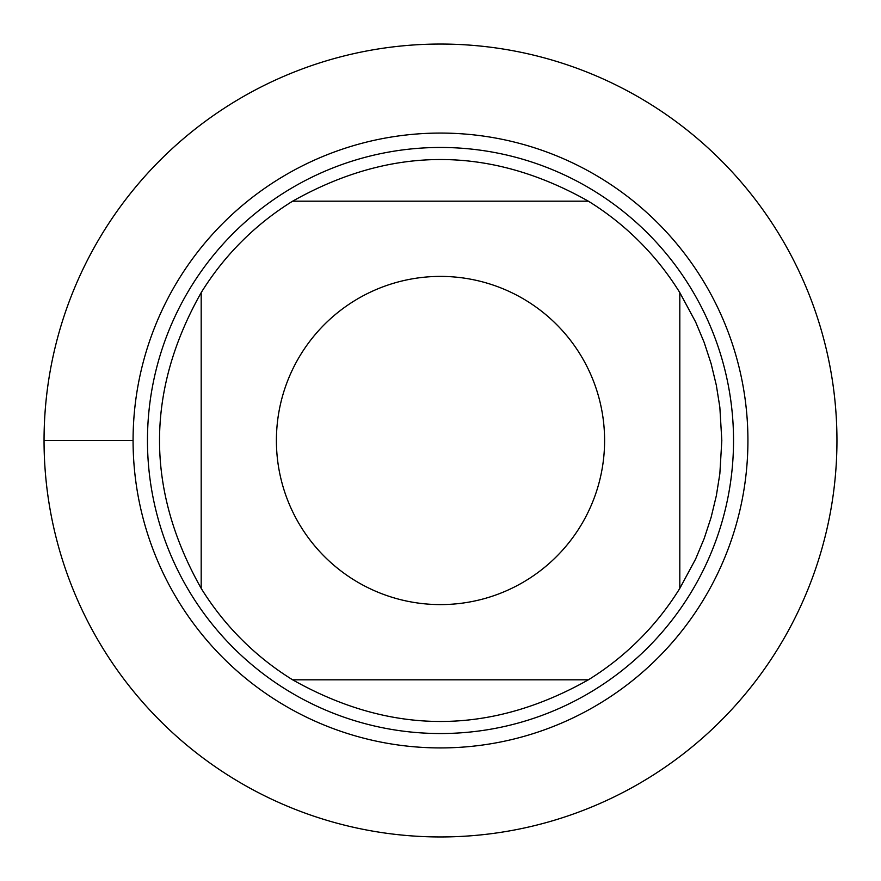 <?xml version="1.0" encoding="UTF-8"?>
<svg xmlns="http://www.w3.org/2000/svg" width="881" height="881" viewBox="0 0 881 881"><rect width="100%" height="100%" fill="white"/><g stroke="black" fill="none" stroke-linecap="round" stroke-linejoin="round"><path stroke-width="1.32" d="M44.05 440.5A396.45 396.45 0 0 1 638.725 97.163A396.45 396.45 0 0 1 638.725 783.837A396.45 396.45 0 0 1 44.05 440.5L133.075 440.5A307.425 307.425 0 0 1 594.212 174.262A307.425 307.425 0 0 1 594.212 706.738A307.425 307.425 0 0 1 133.075 440.5M147.468 440.5A293.032 293.032 0 0 1 587.021 186.728A293.032 293.032 0 0 1 587.021 694.272A293.032 293.032 0 0 1 147.468 440.5M604.597 440.5A164.097 164.097 0 0 0 395.668 282.647A164.097 164.097 0 0 0 300.906 526.761A164.097 164.097 0 0 0 604.597 440.5M588.376 201.187C489.792 145.64 391.208 145.64 292.624 201.187A281.314 281.314 0 0 0 201.187 292.624C145.64 391.208 145.64 489.792 201.187 588.376A281.314 281.314 0 0 0 292.624 679.813C391.208 735.36 489.792 735.36 588.376 679.813A281.314 281.314 0 0 0 679.813 588.376L679.813 292.624A281.314 281.314 0 0 0 588.376 201.187L292.624 201.187A281.314 281.314 0 0 0 201.187 292.624L201.187 588.376M292.624 679.813L588.376 679.813M679.813 588.376L695.627 559.017L704.194 538.5L711.11 517.367L716.33 495.75L719.843 473.791L721.814 440.5L719.843 407.209L716.33 385.25L711.11 363.633L704.194 342.5L695.627 321.983L679.813 292.624M836.95 440.5A396.45 396.45 0 0 1 242.275 783.837A396.45 396.45 0 0 1 242.275 97.163A396.45 396.45 0 0 1 836.95 440.5"/></g></svg>
